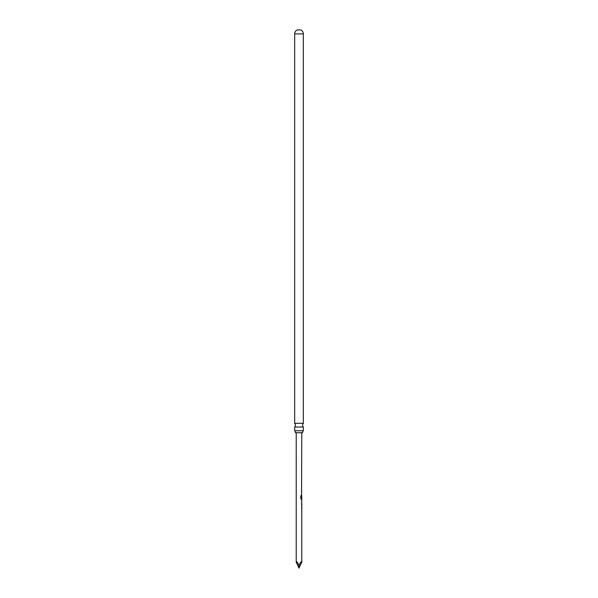 <?xml version="1.0" encoding="UTF-8"?>
<svg xmlns="http://www.w3.org/2000/svg" width="598" height="598" viewBox="0 0 598 598"><rect width="100%" height="100%" fill="white"/><g stroke="black" fill="none" stroke-linecap="round" stroke-linejoin="round"><path stroke-width="0.9" d="M294.672 423.309A2.773 2.773 0 0 1 294.672 427.039L303.328 427.039A2.773 2.773 0 0 1 303.328 423.309L294.672 423.309L294.672 33.892L303.328 33.892L303.328 423.309M295.39 432.72L302.61 432.72A2.773 2.773 0 0 1 303.328 430.739L294.672 430.739A2.773 2.773 0 0 1 295.39 432.72M301.773 503.912L301.773 562.15L299 568.1L299 565.327C297.326 561.911 296.399 560.857 296.227 562.15L299 568.1M301.541 507.762L301.541 508.457M301.661 500.234L301.743 500.862M301.743 503.217L301.661 503.845M301.661 495.697L301.773 498.597L301.28 498.553L301.28 495.779L300.816 495.779L300.816 498.717L301.773 499.375L301.728 503.912M301.661 498.597L301.25 499.375M301.639 496.243L301.631 498.276L301.743 496.243M301.773 432.72L301.541 498.276M301.541 494.127L301.541 494.83M301.541 489.583L301.541 490.285M296.227 432.72L296.227 562.15M299 565.327C300.674 561.911 301.601 560.857 301.773 562.15M301.541 504.705L301.541 505.407M301.541 491.078L301.541 491.773M301.541 491.728L301.728 491.078M301.728 494.83L301.541 494.172M301.541 496.273L301.728 495.622L301.541 496.273M301.728 499.375L301.541 498.717M301.541 505.362L301.728 504.705M301.728 508.457L301.541 507.807M294.672 33.892A4.328 4.328 0 0 1 297.333 29.9L300.667 29.9A4.328 4.328 0 0 1 303.328 33.892M294.672 427.039L294.672 430.739M303.328 427.039L303.328 430.739M301.19 498.553L300.816 495.779M301.631 503.172L301.736 500.907"/></g></svg>
